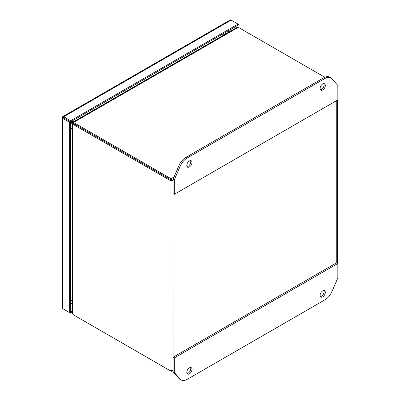 <?xml version="1.0" encoding="UTF-8"?>
<svg xmlns="http://www.w3.org/2000/svg" width="400" height="400" viewBox="0 0 400 400"><rect width="100%" height="100%" fill="white"/><g stroke="black" fill="none" stroke-linecap="round" stroke-linejoin="round"><path stroke-width="0.6" d="M74.175 125.015L75.125 124.465A6.625 3.825 -120 0 0 73.55 123.87L72.6 124.42A6.625 3.825 60 0 1 74.175 125.015L170.075 180.38L171.025 179.83L171.025 178.73L172.94 180.935L170.075 180.38L170.075 370.65L172.94 370.09L172.11 371.24L171.025 371.2L171.025 370.765M336.71 84.175L337.265 84.815M170.075 370.65L74.175 315.28A6.625 3.825 60 0 1 72.6 314.055L72.6 124.42L72.28 123.54L73.28 123.875M171.99 180.39L173.065 180.865M75.125 315.83L75.125 315.83A6.625 3.825 0 0 0 75.125 315.83L171.025 371.2M174.02 177L171.025 178.73L75.125 123.365A6.625 3.825 180 0 1 73.825 122.3L73.825 123.395A6.625 3.825 0 0 0 75.125 124.46L171.025 179.83L75.125 124.465M238.055 27.48L236.795 27.52L73.055 122.055L72.905 122.46L73.825 122.3L238.055 27.48A6.625 3.825 180 0 1 239.905 28.23L324.79 77.24M73.41 123.87L72.59 123.6A6.625 2.705 108.4 0 0 72.28 123.54L72.005 123.875L72.005 312.945L72.6 314.055M73.755 123.275L73.11 122.7A6.625 2.705 131.6 0 1 72.905 122.46L73.695 123.16M70.615 123.275L72.005 124.05M72.005 300.45L70.615 300.295M71.145 300.93L72.005 301.02M226.47 33.485L225.96 32.78M73.205 121.97L71.825 121.14M225.135 32.625L225.975 33.77M73.58 123.875L70.615 122.235M73.845 123.42L70.92 121.66M323.86 83.615A3.685 2.125 -60 0 1 324.125 84.78A3.685 2.125 -60 0 1 320.38 89.645M320.115 88.48A3.685 2.125 -60 0 1 321.725 84.775A3.685 2.125 -60 0 1 324.56 83.785A3.685 2.125 -60 0 1 325.325 85.47A3.685 2.125 -60 0 1 323.715 89.18A3.685 2.125 -60 0 1 320.88 90.165A3.685 2.125 -60 0 1 320.115 88.48M190.515 160.6A3.685 2.125 -60 0 1 190.78 161.765A3.685 2.125 -60 0 1 187.035 166.63M186.77 165.465A3.685 2.125 -60 0 1 188.38 161.76A3.685 2.125 -60 0 1 191.22 160.77A3.685 2.125 -60 0 1 191.98 162.46A3.685 2.125 -60 0 1 190.375 166.165A3.685 2.125 -60 0 1 187.535 167.15A3.685 2.125 -60 0 1 186.77 165.465M174.265 179.9L180.125 166.37A11.785 6.805 -60 0 1 187.06 158.08L325.035 78.42A11.785 6.805 -60 0 1 330.93 77.84L329.73 77.145A11.785 6.805 120 0 0 323.835 77.73L185.86 157.39A11.785 6.805 120 0 0 178.925 165.675L173.065 179.21L173.065 193.645L174.265 194.335L174.265 179.9L173.065 179.21M330.93 77.84A11.785 6.805 -60 0 1 331.97 78.705L337.83 85.47L337.83 99.905L174.265 194.335M190.515 367.5A3.685 2.125 -60 0 1 190.78 368.665A3.685 2.125 -60 0 1 187.035 373.53M191.98 369.36A3.685 2.125 -60 0 1 190.375 373.065A3.685 2.125 -60 0 1 187.535 374.05A3.685 2.125 -60 0 1 186.77 372.365A3.685 2.125 -60 0 1 188.38 368.66A3.685 2.125 -60 0 1 191.22 367.67A3.685 2.125 -60 0 1 191.98 369.36M323.86 290.515A3.685 2.125 -60 0 1 324.125 291.68A3.685 2.125 -60 0 1 320.38 296.545M325.325 292.375A3.685 2.125 -60 0 1 323.715 296.08A3.685 2.125 -60 0 1 320.88 297.065A3.685 2.125 -60 0 1 320.115 295.38A3.685 2.125 -60 0 1 321.725 291.675A3.685 2.125 -60 0 1 324.56 290.685A3.685 2.125 -60 0 1 325.325 292.375M178.925 378.44A11.785 6.805 120 0 0 179.97 379.305L181.17 380A11.785 6.805 -60 0 1 180.125 379.135L174.265 372.37L173.065 371.675L178.925 378.44L180.125 379.135M174.265 372.37L174.265 357.935L337.83 263.5L336.63 262.81L173.065 357.24L173.065 371.675M337.83 263.5L337.83 277.935L331.97 291.47A11.785 6.805 -60 0 1 325.035 299.76L187.06 379.415A11.785 6.805 -60 0 1 181.17 380M174.265 357.935L173.065 357.24M230.025 31.43L230.025 29.8L231.44 30.615M230.025 29.8L230.645 29.445L232.055 30.26M238.03 27.47L238.03 25.18L70.615 121.835L62.76 117.305L62.64 116.695A2.025 1.17 60 0 1 62.7 116.655A2.025 1.17 60 0 1 63.715 116.755L70.615 120.74L70.615 121.835L62.765 117.305A2.025 1.17 60 0 1 62.765 117.3L62.175 117.5L63.1 117.5M72.005 311.305L70.615 312.105L70.615 121.835L69.665 122.385L62.765 118.4A2.025 1.17 180 0 1 62.17 117.575A2.025 1.17 180 0 1 62.175 117.5M70.615 120.74L238.025 24.085L238.98 24.635L238.03 25.18L238.025 24.085L231.125 20.1A2.025 1.17 -120 0 0 230.115 20A2.025 1.17 -120 0 0 230.05 20.04M62.175 307.765A2.025 1.17 0 0 0 62.17 307.845A2.025 1.17 0 0 0 62.765 308.67L69.665 312.655L69.665 122.385M69.665 312.655L70.615 312.105L70.615 313.205L63.715 309.22A2.025 1.17 60 0 1 63.71 309.215M238.98 24.635L238.98 27.79M63.715 117.855L62.64 116.695M72.005 312.4L70.615 313.205M63.165 117.53L62.76 117.3M63.665 117.82L62.765 117.3M75.87 118.805A5.895 3.4 60 0 1 76.175 120.255M223.385 35.265A5.895 3.4 -120 0 0 223.08 33.81M72.005 128.155A5.895 3.4 180 0 1 70.615 128.74M70.615 297.34A5.895 3.4 -0 0 0 72.005 296.755M173.065 370.02L172.94 180.935M336.755 100.525L336.755 262.88M75.125 124.46L75.125 123.365M180.125 166.37L178.925 165.675M187.06 158.08L185.86 157.39M325.035 78.42L323.835 77.73M231.13 29.165L231.13 29.725M72.005 303.335L70.615 304.14M63.715 116.755L231.125 20.1M62.765 308.67L62.765 118.4M228.64 32.23L228.02 30.96M70.615 303.18L72.005 303M172.28 371.16L173.065 370.705M337.35 263.225L337.35 100.185M230.115 20L62.7 116.655M62.17 117.575L62.17 307.845"/></g></svg>
